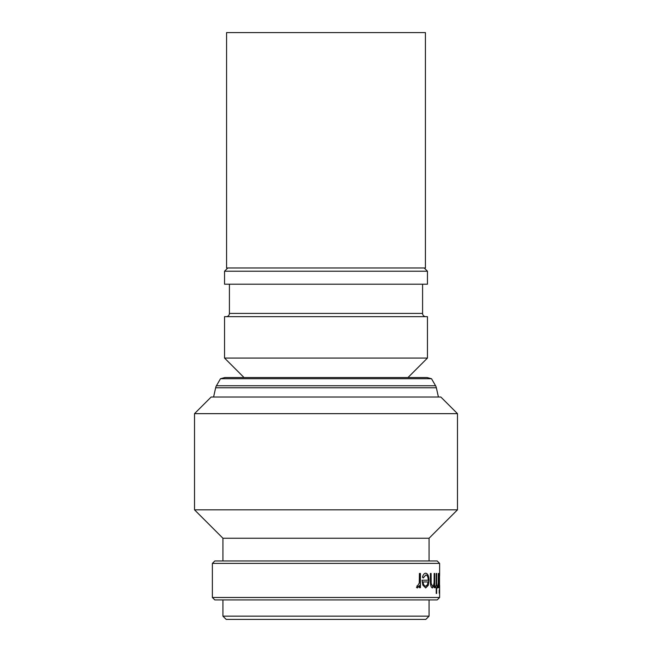 <?xml version="1.0" encoding="UTF-8"?>
<svg xmlns="http://www.w3.org/2000/svg" width="652" height="652" viewBox="0 0 652 652"><rect width="100%" height="100%" fill="white"/><g stroke="black" fill="none" stroke-linecap="round" stroke-linejoin="round"><path stroke-width="0.98" d="M425.422 32.6L226.578 32.6L226.578 267.972L425.422 267.972L425.422 32.6M220.49 378.722L224.924 377.541L427.076 377.541L431.51 378.722L220.49 378.722L216.423 385.764A7.058 7.058 0 0 0 215.649 387.769L213.587 397.019M431.51 378.722L435.577 385.764A7.058 7.058 0 0 1 436.351 387.769L438.413 397.019M425.829 619.4L226.171 619.4L222.927 616.156L429.073 616.156L425.829 619.4M438.992 580.549L439.529 574.958L439.529 586.197L438.992 580.549L439.529 586.197M439.375 573.214L439.464 574.958M439.464 586.197L439.375 587.949M457.484 413.653L440.842 397.019L211.158 397.019L194.516 413.653L194.516 509.831L457.484 509.831L457.484 413.653L194.516 413.653M457.484 509.831L429.073 538.234L222.927 538.234L194.516 509.831M222.927 538.234L222.927 560.964M429.073 538.234L429.073 560.964M212.373 563.401L439.627 563.401L437.19 560.964L214.81 560.964L212.373 563.401L212.373 597.485L439.627 597.485L439.627 586.392L439.529 587.949L439.155 585.064L438.983 587.697L438.983 573.458L439.155 575.928L439.538 573.214L439.619 576.018M420.41 587.697L419.423 587.697L419.423 585.602L417.402 587.949L416.498 587.46L419.244 583.132L419.423 573.458L420.41 573.458L420.41 587.697M423.254 577.957L422.439 577.142C423.213 574.542 424.313 573.23 425.756 573.214C427.818 573.581 428.894 576.026 428.983 580.541L428.282 585.292L425.732 587.949L422.863 585.146L422.048 580.207L428.234 580.207C428.144 576.987 427.345 575.235 425.862 574.958L423.254 577.957M434.697 587.697L434.175 587.697L434.175 585.129L432.398 587.949C430.964 587.346 430.304 584.942 430.41 580.728L430.41 573.458L431.086 573.458L431.168 583.393L432.504 586.197C433.336 586.026 433.865 584.771 434.093 582.432L434.175 573.458L434.697 573.458L434.697 587.697M436.644 585.952L437.182 585.952L437.182 587.697L436.644 587.697L436.644 593.442L436.229 593.442L436.229 587.697L435.601 587.697L435.601 585.952L436.229 585.952L436.229 573.458L436.644 573.458L436.644 585.952L436.229 573.458M438.56 587.697L438.307 585.602L437.72 587.949L437.435 587.46L438.258 583.132L438.307 573.458L438.56 587.697M439.611 593.19L439.611 589.946L439.611 593.19M439.383 593.19L439.383 589.946L439.383 593.19M439.155 575.928L438.983 573.458M439.627 563.401L439.627 574.746M439.627 597.485L437.19 599.921L214.81 599.921L212.373 597.485M222.927 599.921L222.927 616.156M429.073 599.921L429.073 616.156M425.829 316.668A3.244 3.244 0 0 1 422.586 313.416L422.586 284.199M226.171 316.668A3.244 3.244 0 0 0 229.414 313.416L422.586 313.416M227.792 267.972L224.549 271.216L224.549 284.199L427.451 284.199L427.451 271.216L224.549 271.216M424.207 267.972L427.451 271.216M407.973 377.541L427.451 358.062L224.549 358.062L244.027 377.541M427.451 358.062L427.451 316.668L224.549 316.668L224.549 358.062M229.414 284.199L229.414 313.416M439.619 585.162L439.627 586.392M419.423 585.602L417.272 587.949M416.938 585.944L417.606 586.197M419.423 587.697L420.271 587.697L420.271 573.458L419.423 573.458M425.617 573.214C427.671 573.589 428.747 576.034 428.837 580.541L428.136 585.292L425.593 587.949M428.087 580.207L422.048 580.207M425.862 574.958L423.115 577.957M422.969 581.951L422.83 581.951C423.246 584.673 424.15 586.083 425.552 586.197L427.402 584.86L428.152 581.951L422.969 581.951C423.384 584.673 424.289 586.083 425.691 586.197M434.175 585.129L432.243 587.949M431.086 580.158L430.939 573.458L430.41 573.458M430.939 580.158L431.021 583.393L432.504 586.197M434.175 587.697L434.175 573.458M436.074 587.697L435.601 587.697M436.074 585.952L435.601 585.952M437.027 585.952L437.027 587.697M436.644 587.697L436.229 593.442M438.307 585.602L437.565 587.949M438.307 587.697L438.307 573.458M439.155 585.064L438.983 587.697M439.529 574.958L439.155 580.549M439.22 589.946L439.22 593.19M435.577 385.764L216.423 385.764M436.351 387.769L215.649 387.769"/></g></svg>
